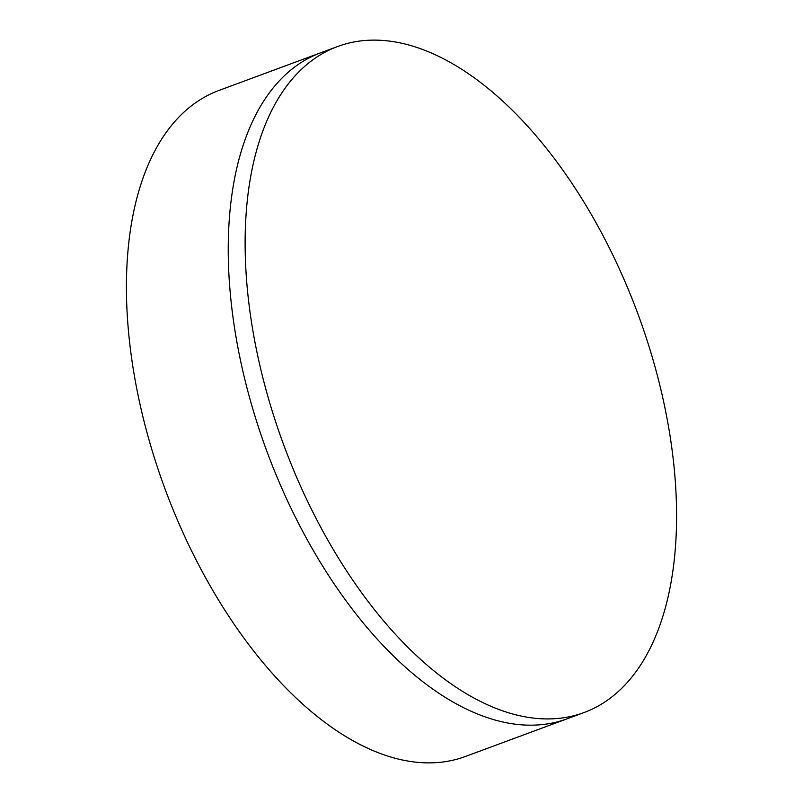 <?xml version="1.0" encoding="UTF-8"?>
<svg xmlns="http://www.w3.org/2000/svg" width="803" height="803" viewBox="0 0 803 803"><rect width="100%" height="100%" fill="white"/><g stroke="black" fill="none" stroke-linecap="round" stroke-linejoin="round"><path stroke-width="1.2" d="M337.541 46.544L320.658 52.787A355.077 188.835 69.7 0 0 274.817 471.722A355.077 188.835 69.7 0 0 567.279 718.755L465.459 756.456A355.077 188.835 69.7 0 1 172.996 509.433A355.077 188.835 69.7 0 1 218.838 90.498L320.658 52.787A355.077 188.835 69.7 0 0 274.817 471.722A355.077 188.835 69.7 0 0 567.279 718.755L584.162 712.502A355.077 188.835 69.7 0 0 630.004 293.567A355.077 188.835 69.7 0 0 337.541 46.544A355.077 188.835 69.7 0 0 291.7 465.479A355.077 188.835 69.7 0 0 584.162 712.502"/></g></svg>
